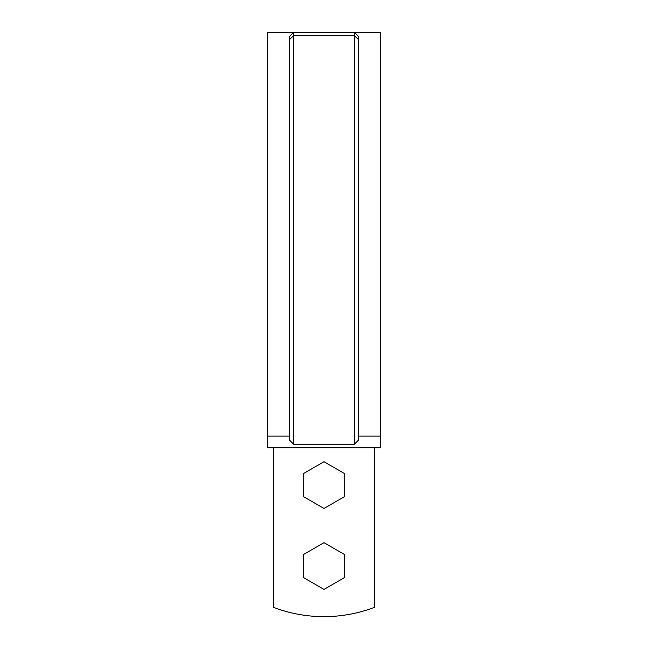 <?xml version="1.0" encoding="UTF-8"?>
<svg xmlns="http://www.w3.org/2000/svg" width="648" height="648" viewBox="0 0 648 648"><rect width="100%" height="100%" fill="white"/><g stroke="black" fill="none" stroke-linecap="round" stroke-linejoin="round"><path stroke-width="0.97" d="M273.399 447.703L273.399 607.306A141.677 141.677 0 0 0 374.601 607.306L374.601 447.703M358.409 440.203L354.359 444.277L354.359 35.681L358.409 39.504L358.409 440.203M293.39 32.651L289.591 36.45L289.591 440.203L293.641 444.277L354.359 444.277M267.332 436.128L267.332 447.703L380.668 447.703L380.668 32.4L267.332 32.4L267.332 436.128L289.591 436.128M289.591 36.45L293.641 32.4L354.359 32.4L358.409 36.45L354.61 32.651M358.409 436.128L380.668 436.128M354.359 32.4L354.359 35.681L293.641 35.681L293.641 444.277M293.641 32.4L293.641 35.681L289.591 39.504M358.409 36.45L358.409 39.504M303.758 577.733L324 589.421L344.242 577.733L344.242 554.364L324 542.684L303.758 554.364L303.758 577.733M303.758 496.781L324 508.461L344.242 496.781L344.242 473.413L324 461.724L303.758 473.413L303.758 496.781"/></g></svg>
